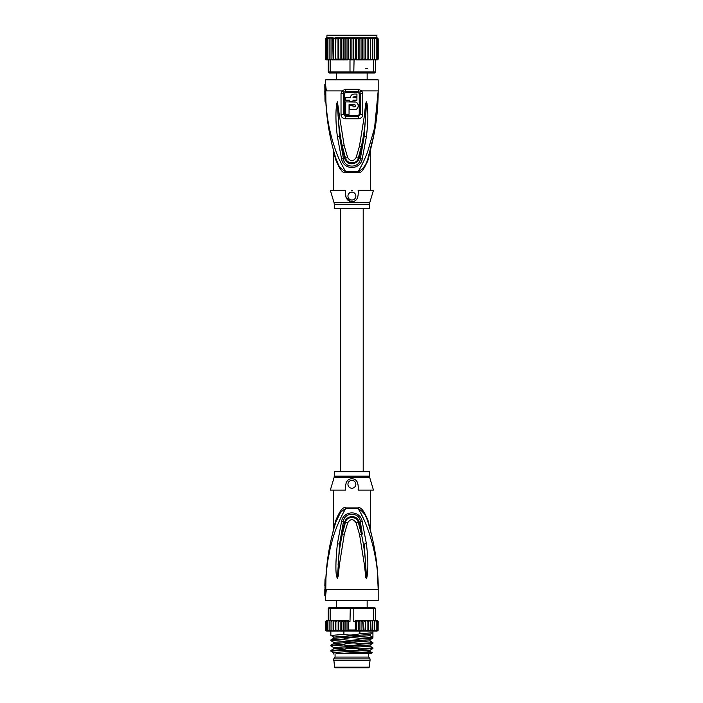 <?xml version="1.0" encoding="UTF-8"?>
<svg xmlns="http://www.w3.org/2000/svg" width="703" height="703" viewBox="0 0 703 703"><rect width="100%" height="100%" fill="white"/><g stroke="black" fill="none" stroke-linecap="round" stroke-linejoin="round"><path stroke-width="1.05" d="M333.749 660.486L370.042 660.486L369.207 667.156A0.791 0.791 0 0 1 368.425 667.85L335.366 667.85A0.791 0.791 0 0 1 334.584 667.156L333.749 658.913L335.067 657.068L335.067 653.649M370.042 660.486L370.042 658.913L333.749 658.913M370.042 658.913L368.724 657.068L335.067 657.068M368.724 657.068L368.724 653.649M367.001 607.946L367.098 607.366M367.151 607.366L367.151 600.529M336.64 607.366L336.64 600.529M336.693 607.366L336.79 607.946M333.609 529.64L335.788 522.171L335.542 521.081L333.494 529.596L335.542 521.081C339.716 510.8 343.126 506.415 345.771 507.926A3.682 1.221 -90 0 1 345.744 508.629C341.06 515.835 334.769 530.906 332.642 539.139C329.25 551.416 327.106 560.827 325.893 578.964L325.05 578.964A228.255 228.255 0 0 0 324.997 580.309L324.839 585.775M324.997 580.309L324.997 589.483L325.533 589.483L324.812 595.793L325.594 595.793L325.594 600.529L378.188 600.529L378.188 589.483C378.188 566.662 374.796 544.219 368.003 522.171L369.831 528.392M325.788 589.483L326.341 589.483L325.788 589.483L325.92 578.964M325.893 578.964L326.667 567.479M340.41 512.628L335.788 522.171C337.291 515.8 340.604 511.283 345.744 508.629L358.047 508.629C367.063 522.048 378.847 556.011 378.188 589.483L326.341 589.483L325.594 595.793M366.368 578.56L367.019 576.864C367.748 571.557 368.741 562.998 366.395 543.735L362.194 521.345C360.208 510.114 343.618 510.07 341.588 521.345L337.378 543.823C335.647 560.985 335.436 571.987 336.755 576.82L337.431 578.56L338.257 575.845L339.338 565.212L344.294 534.28L347.704 522.768C350.498 518.656 353.293 518.656 356.087 522.768L359.549 534.526L364.426 564.913L365.815 577.479L366.368 578.56L365.692 564.817L366.36 578.428M329.935 549.588L328.002 559.588M361.193 514.192L363.135 518.032M371.298 533.928L371.448 534.526M372.23 537.742L372.379 538.393M377.3 569.333L378.188 589.483C378.205 566.741 374.804 544.307 368.003 522.171L368.249 521.081L370.296 529.596L368.249 521.081C364.092 510.817 360.683 506.432 358.02 507.926L358.02 507.926A3.682 1.221 90 0 0 358.047 508.629C363.179 511.283 366.5 515.8 368.003 522.171M367.985 522.118L367.238 519.921M366.957 519.174L366.395 517.821M366.043 517.074L365.551 516.072M369.901 528.63L370.042 529.139M368.284 523.094L370.384 530.396M369.488 527.171L369.347 526.688M369.312 526.565L368.987 525.431M368.908 525.176L368.53 523.902M358.117 490.088L373.46 490.088L369.734 477.671L334.057 477.671L330.331 490.088L345.674 490.088C345.032 482.671 347.106 478.901 351.895 478.761C356.658 478.875 358.732 482.653 358.117 490.088M358.284 489.376L358.161 489.912M351.895 488.242A3.946 3.946 0 0 0 355.841 484.297A3.946 3.946 0 0 0 351.895 480.351A3.946 3.946 0 0 0 347.95 484.297A3.946 3.946 0 0 0 351.895 488.242M346.351 482.399L346.061 482.987M333.486 490.088L333.74 528.48M335.788 522.171C330.05 540.774 326.728 559.711 325.841 578.964M334.813 525.396L334.637 526.002M334.118 527.821L333.574 529.772M327.413 560.809L327.73 558.428M332.396 534.289L333.486 529.614M333.556 529.86L333.723 529.218M369.514 476.159L369.514 471.678L334.276 471.678L334.276 476.159L369.514 476.159L369.734 477.671M364.426 564.913L365.692 564.817C364.989 555.748 364.286 547.356 361.465 534.218L362.291 534.052L359.084 522.065C357.124 514.368 346.597 515.229 344.707 522.065L339.575 544.06L343.451 521.67C343.96 511.854 359.831 511.854 360.34 521.67L362.291 534.052M366.395 543.735L364.198 543.973L366.465 576.732L367.019 576.864M362.194 521.345L358.302 522.285L361.465 534.218L359.549 534.526M339.338 565.212L338.073 565.115C339.347 548.797 340.357 543.727 342.379 533.972L345.481 522.285C346.271 516.31 356.632 515.712 358.302 522.285L356.087 522.768M341.588 521.345L347.704 522.768M337.431 578.56L339.575 544.06L337.378 543.823M336.755 576.82L337.326 576.688L337.431 578.428M330.928 635.442L343.899 634.387L343.899 631.03L340.41 631.03L338.749 629.985L338.275 631.03L335.885 629.985L334.98 631.03L333.301 629.985L333.108 631.03L333.108 620.512L333.301 621.566L333.117 620.512L347.669 620.512L341.052 620.512L341.834 621.566L343.864 620.573L345.085 621.566L347.018 620.714L348.46 621.566L348.46 629.985L347.018 630.837L345.085 629.985L343.864 630.978L341.834 629.985L341.052 631.03L362.739 631.03L361.957 629.985L359.927 630.978L358.697 629.985L356.773 630.837L355.323 629.985L355.323 621.566L353.802 621.566L353.802 608.42L330.138 608.42L330.867 607.366L329.276 607.366L328.231 608.42L328.231 620.512L330.138 620.512L330.138 608.42L328.231 608.42M330.867 607.366L374.506 607.366L375.56 608.42L373.653 608.42L373.653 620.512L375.56 620.512L375.56 608.42M350.305 607.366L349.989 621.566L348.46 621.566M371.395 620.512L373.653 620.512M377.107 631.03L378.188 629.985L377.107 631.03L377.968 629.985L377.063 631.03L375.912 631.03L377.291 629.985L376.58 631.03L374.69 631.03L376.193 629.985L375.683 631.03L373.082 631.03L374.664 629.985L374.374 631.03L372.669 631.03L372.757 629.985L371.105 631.03L372.687 631.03L370.674 631.03L370.49 629.985L370.639 631.03L368.803 631.03L370.49 629.985L370.709 620.512M367.906 629.985L368.267 631.03L366.105 631.03L367.906 629.985L367.906 621.566L368.267 620.512L370.639 620.512L371.105 631.03M365.042 629.985L365.516 631.03L363.381 631.03L365.042 629.985L365.516 620.512L368.803 620.512L370.49 621.566M378.117 630.371L378.161 621.311M325.823 629.985L327.071 631.03L325.823 629.985L325.823 621.566L327.071 620.512L325.594 621.566L326.684 620.512M326.491 629.985L327.879 631.03L326.491 629.985L326.491 621.566L327.879 620.512L326.728 620.512L325.823 621.566M327.598 629.985L328.108 631.03L329.101 631.03L327.598 629.985L327.598 621.566L328.231 620.512L327.203 620.512L326.491 621.566M329.118 629.985L329.417 631.03L330.709 631.03L329.118 629.985L329.118 620.512M331.667 630.819L332.677 631.03L331.034 629.985L331.104 631.03L326.649 631.03L325.594 629.985L325.814 630.617M333.108 631.03L331.104 631.03M334.98 631.03L333.152 631.03L335.419 631.03L335.419 620.512L333.301 621.566L333.301 629.985M337.677 631.03L335.516 631.03L338.152 631.03L338.152 620.512L335.885 621.566L335.419 620.512M340.41 631.03L338.275 631.03L340.85 631.03L340.85 620.512L338.749 621.566L338.152 620.512M376.72 620.512L377.968 621.566L376.395 620.512M377.968 629.985L377.968 621.566M377.291 621.566L375.912 620.512L377.291 621.566L377.291 629.985M375.56 620.512L376.193 621.566L375.912 620.512M377.107 620.512L378.188 621.566L376.826 620.512M367.906 621.566L366.105 620.512L356.122 620.512L365.516 620.512M327.598 621.566L328.231 620.512M333.073 620.512L332.449 620.512L333.073 620.512M376.193 629.985L376.193 621.566M343.899 631.03L368.803 631.03M365.639 620.512L365.639 631.03L366.105 631.03M362.941 620.512L363.381 631.03M370.639 631.03L368.363 631.03L368.363 620.512M330.138 620.512L332.449 620.512M347.669 620.512L349.989 621.566M331.06 620.705L331.034 621.566L332.677 620.512M331.034 629.985L331.034 621.566M335.885 629.985L335.885 621.566M338.749 629.985L338.749 621.566M341.834 629.985L341.834 621.566M343.864 630.978L343.864 620.573M345.085 629.985L345.085 621.566M347.018 630.837L347.018 620.714M326.649 631.03L325.594 629.985L325.63 621.294M372.915 607.366L373.653 608.42L353.802 608.42L353.486 607.366M353.802 621.566L356.122 620.512M372.757 629.985L372.731 620.705M371.105 620.512L372.757 621.566M363.381 620.512L365.042 621.566M361.957 629.985L361.957 621.566L362.739 620.512M359.927 630.978L359.927 620.573L361.957 621.566M358.697 629.985L358.697 621.566L359.927 620.573M356.773 630.837L356.773 620.714L358.697 621.566M355.323 621.566L356.773 620.714M374.664 629.985L374.664 620.512M343.899 634.387C348.433 635.415 353.758 635.204 359.892 633.737L372.933 632.744L372.933 637.349L359.892 638.333C353.741 637.375 348.407 637.586 343.899 638.983L330.911 639.915L330.858 640.635L343.899 639.642L343.899 638.983M343.899 639.642C349.233 640.635 354.558 640.415 359.892 638.992L359.892 638.333M359.892 638.992L372.88 638.06L372.933 637.349L370.086 635.705L370.086 634.387M359.892 633.737L359.892 631.03M330.911 635.433L333.767 637.085L370.024 634.457L372.933 632.744L372.933 631.03M343.899 650.161C349.224 651.154 354.549 650.934 359.892 649.51L359.892 648.851C353.565 647.902 348.231 648.113 343.899 649.502L330.911 650.433L330.858 651.154L343.899 650.161L343.899 649.502M359.892 649.51L372.933 648.526L372.933 647.867L359.892 648.851M330.911 650.433L333.767 648.781L370.024 646.154L372.933 647.867M343.899 644.906C348.249 645.943 353.583 645.723 359.892 644.256L359.892 643.596C354.47 642.612 349.136 642.832 343.899 644.247L330.911 645.178L330.858 645.89L343.899 644.906L343.899 644.247M359.892 644.256L372.933 643.263L372.933 642.604L359.892 643.596M333.776 642.349L333.767 643.526L370.024 640.89L372.933 642.604M370.024 651.409L372.265 652.736L349.066 653.649L336.377 653.649L367.028 651.971L370.024 651.409L370.024 650.231L338.055 652.208L333.758 652.867L333.758 654.045M333.776 647.612L370.024 644.976L370.015 646.145M333.767 637.085L333.767 638.262L370.086 635.705M333.758 652.867L330.858 651.154M333.758 648.781L333.767 647.604L330.858 645.89M350.612 653.605L354.242 653.509M330.911 640.688L333.767 642.349L370.042 639.704M370.024 634.457L369.708 635.037M372.265 652.736L371.351 653.649L349.066 653.649M336.64 79.852L336.64 73.015M367.151 79.852L367.151 73.015M351.895 35.15L376.351 35.15L376.878 35.677L326.913 35.677L327.44 35.15L351.895 35.15L330.331 35.15M350.305 73.015L330.867 73.015L330.138 71.97L353.802 71.97L353.486 73.015L350.305 73.015L349.989 71.97L349.989 59.869L351.895 59.869L351.895 38.832L353.53 38.252L355.323 38.832L356.773 37.98L358.697 38.832L359.927 37.839L361.957 38.832L362.941 37.777L365.042 38.832L365.657 37.777L338.125 37.777L338.749 38.832L340.85 37.777L341.834 38.832L343.864 37.839L345.085 38.832L347.018 37.98L348.46 38.832L350.261 38.252L352.018 38.647M378.17 59.043A1.054 1.054 -90 0 1 377.142 59.869L378.188 58.815L377.107 59.869L375.56 59.869L375.56 71.97L374.506 73.015L372.915 73.015L373.653 71.97L353.802 71.97L354.075 59.333L356.122 59.869L368.803 59.869L356.122 59.869M330.867 73.015L329.276 73.015L328.231 71.97L330.138 71.97L330.138 59.869L328.108 59.869L327.598 58.815L328.231 59.869L326.491 58.815L327.879 59.869L326.684 59.869L325.621 59.026A1.054 1.054 90 0 0 326.649 59.869L325.594 58.815L325.594 38.832L327.396 37.777L325.823 38.832L325.823 58.815L327.071 59.869L325.823 58.815M375.56 71.97L373.653 71.97L373.653 59.869L375.56 59.869L376.193 58.815L376.193 38.832L375.683 37.777L374.69 37.777L376.193 38.832M372.915 73.015L353.486 73.015M328.231 59.869L328.231 71.97M351.895 59.869L353.802 59.869M349.989 59.869L349.716 59.333L347.669 59.869L338.125 59.869L338.749 58.815L338.749 38.832M333.301 58.982L333.152 59.869L334.98 59.869L333.301 58.815L333.301 38.832L335.419 37.777L335.516 59.869L335.885 38.832L338.125 37.777M332.677 59.869L331.034 58.815L331.034 38.832L332.677 37.777L333.108 59.869L332.449 59.869L333.117 59.869M331.034 58.815L331.06 59.869L330.138 59.869M332.449 59.869L331.06 59.676M370.49 58.815L368.803 59.869L370.674 59.869L370.639 37.777L370.49 38.832L368.363 37.777L368.363 59.869M377.968 58.815L376.72 59.869L377.968 58.815L377.968 38.832L376.72 37.777L377.968 38.832M377.291 58.815L375.912 59.869L377.291 58.815L377.291 38.832L375.912 37.777L377.291 38.832M376.193 58.815L375.56 59.869M373.653 59.869L372.731 59.869L372.757 58.815L370.639 59.869L370.639 37.777L372.757 38.832L372.687 37.777L374.664 38.832L374.374 37.777L373.082 37.777M372.731 59.676L371.333 59.869M365.657 59.869L365.042 58.815L362.941 59.869L361.957 58.815L359.927 59.808L358.697 58.815L356.773 59.667L355.323 58.815L354.075 59.333M355.323 58.815L355.323 38.832M353.53 38.252L353.53 59.869M350.261 38.252L350.261 59.869M349.716 59.333L348.46 58.815L348.46 38.832M347.018 37.98L347.018 59.667L345.085 58.815L345.085 38.832M348.46 58.815L347.018 59.667M343.864 37.839L343.864 59.808L341.834 58.815L341.834 38.832M345.085 58.815L343.864 59.808M340.85 37.777L340.85 59.869L338.749 58.815M341.834 58.815L340.85 59.869M365.042 58.815L365.042 38.832M362.941 37.777L362.941 59.869M361.957 58.815L361.957 38.832M359.927 37.839L359.927 59.808M358.697 58.815L358.697 38.832M356.773 37.98L356.773 59.667M335.885 58.815L337.677 59.869L335.516 59.869M334.98 59.869L335.419 59.869M337.677 59.869L338.125 59.869M368.267 59.869L367.906 58.815L366.105 59.869M335.419 37.777L334.98 37.777M333.152 37.777L333.301 38.832M329.118 59.869L329.118 38.832L330.709 37.777L332.677 37.777M331.104 37.777L331.034 38.832M329.118 38.832L329.417 37.777L330.709 37.777M327.598 58.815L327.598 38.832L329.487 37.777M327.598 38.832L328.108 37.777L329.101 37.777M326.491 58.815L326.491 38.832L328.239 37.777M326.491 38.832L327.879 37.777M325.823 38.832L327.071 37.777M378.188 58.832L378.188 38.832L377.107 37.777L378.188 38.823L376.72 37.777M374.664 59.869L374.664 38.832M372.757 58.815L372.757 38.832M371.105 37.777L372.687 37.777M368.803 37.777L370.639 37.777L368.267 37.777L367.906 38.832L367.906 58.815M365.771 59.869L365.771 37.777L367.906 38.832M338.011 37.777L338.011 59.869M335.885 38.832L335.516 37.777L351.895 37.777M366.105 37.777L368.267 37.777M334.276 208.712L369.514 208.712L369.514 204.222L334.276 204.222L334.276 208.712M355.437 102.023L345.691 101.891L345.691 114.246L349.057 114.246L349.057 107.155M355.147 106.619L354.417 106.891C355.85 106.153 355.85 105.415 354.417 104.677L349.057 104.677L349.057 114.246M354.417 106.891L353.003 106.891L353.003 105.257L349.637 105.257L349.637 109.677L354.417 109.677C359.47 109.87 359.426 101.68 354.417 101.891M350.604 96.733L350.472 97.682L345.691 97.682L345.691 100.204L349.637 100.204L349.637 101.311L349.637 100.204M349.637 101.311L353.003 101.311L353.003 100.204L353.003 101.311L353.003 100.204L356.939 100.204L356.939 97.682L353.003 97.682L353.214 97.032M350.472 97.682C350.674 95.494 351.887 94.281 354.101 94.053L356.939 94.053L356.939 96.583L354.101 96.583L353.003 97.682M345.691 106.39L345.691 110.134M355.147 104.949L355.49 105.512M355.437 109.536L356.386 109.141M357.186 108.526L357.792 107.726M358.179 106.794L358.31 105.775M358.179 104.765L357.792 103.842M357.177 103.033L356.386 102.427M352.924 94.255L352.15 94.624M351.482 95.177L350.955 95.872M351.895 200.03A3.946 3.946 0 0 0 355.841 196.084A3.946 3.946 0 0 0 351.895 192.139A3.946 3.946 0 0 0 347.95 196.084A3.946 3.946 0 0 0 351.895 200.03M358.398 191.576L358.512 192.56M373.46 190.302L358.117 190.302C358.741 197.728 356.667 201.497 351.895 201.62C347.106 201.48 345.032 197.71 345.674 190.302L330.331 190.302L334.057 202.71L369.734 202.71L373.46 190.302M351.895 201.62L351.254 201.585M350.604 201.471L346.017 197.306M345.727 196.506L345.481 195.601M359.242 93.525L359.233 114.536L358.222 115.477L345.568 115.477L344.549 114.536L344.549 93.525L345.586 92.559L358.205 92.559L359.242 93.525L362.766 93.525L361.843 90.898L358.468 89.316L358.293 91.478L359.857 92.278L360.27 93.525L360.261 114.536L358.293 116.566L358.222 115.477M352.475 190.302L351.315 190.302M370.191 150.697L368.258 157.402M368.609 156.242L368.943 155.108M369.022 154.845L369.646 152.674M367.994 158.237L368.003 158.21C374.796 136.162 378.188 113.728 378.188 90.898C378.012 108.649 376.483 117.77 374.049 129.897L367.528 152.068C364.488 159.906 361.324 166.47 358.047 171.752A3.682 1.221 90 0 0 358.02 172.455C360.657 173.975 364.066 169.581 368.249 159.3L370.296 150.793L368.249 159.3L368.003 158.21C366.5 164.59 363.179 169.107 358.047 171.752L358.925 171.523M371.193 146.883L370.05 151.91M337.431 101.961L338.073 115.266L337.431 101.821L336.755 103.561L337.326 103.701L339.575 136.329L343.451 158.72L344.707 158.324L339.575 136.329L337.378 136.567C335.278 120.266 335.832 109.756 336.755 103.561M364.426 115.468L359.47 146.162L361.395 146.479C363.521 136.567 364.558 130.055 365.692 115.564L364.426 115.468L365.542 104.439L366.368 101.821L365.692 115.564L366.465 103.657L364.198 136.408L360.34 158.72L359.084 158.324C357.739 164.493 347.238 166.637 344.707 158.324L345.481 158.105C347.194 164.695 357.511 164.063 358.302 158.105L356.078 157.621C353.293 161.725 350.498 161.725 347.704 157.621L344.189 145.653L339.338 115.178L338.073 115.266C338.705 125.696 340.542 138.711 342.273 145.96L341.447 146.127M366.368 101.821L367.019 103.517C367.95 110.881 368.565 118.587 366.395 136.646L362.194 159.045L360.34 158.72C359.831 168.535 343.96 168.535 343.451 158.72L341.588 159.045L337.378 136.567M362.221 146.646L361.395 146.479L358.302 158.105L359.084 158.324L364.198 136.408L366.395 136.646M366.36 101.961L366.465 103.657L367.019 103.517M347.704 157.621L345.481 158.105L342.273 145.96L344.189 145.653M343.521 114.536L343.521 93.525L343.934 92.278L345.498 91.478L345.586 92.559M345.568 115.477A1.837 0.475 -90 0 1 345.568 115.582L345.489 116.566L343.53 114.536L344.549 114.536M358.205 92.559L358.293 91.478L345.498 91.478L345.322 89.316L341.939 90.898L341.017 93.525L341.025 114.536C341.157 117.023 342.598 118.438 345.349 118.781L358.442 118.781C361.254 118.359 362.695 116.944 362.766 114.536L362.766 93.525M359.857 92.278L361.843 90.898L378.188 90.898L378.188 79.852L325.594 79.852L325.594 84.588L324.812 84.588L325.533 90.898L326.341 90.898L325.594 84.588M368.223 159.405L367.423 162.059M326.667 112.902L325.841 101.417C326.728 120.679 330.05 139.607 335.788 158.21L335.542 159.3L333.494 150.793L335.542 159.3C339.698 169.564 343.108 173.949 345.771 172.455L345.771 172.455A3.682 1.221 -90 0 0 345.744 171.752C340.604 169.107 337.291 164.59 335.788 158.21L333.635 150.837M333.679 151.628L333.486 190.302M359.418 171.304L359.874 171.049M363.381 167.753L363.803 167.191M364.286 166.47L364.672 165.873M365.173 165.012L365.542 164.326M366.043 163.316L366.368 162.604M367.01 161.075L367.212 160.548M365.024 90.898L378.188 90.898L377.291 111.118M339.338 115.178L337.431 101.821M362.194 159.045C360.208 170.249 343.644 170.337 341.588 159.045M359.47 146.162L356.087 157.621M333.389 149.924L333.653 150.881M333.951 151.971L334.145 152.674M334.637 154.388L334.813 154.985M358.047 171.752L345.744 171.752C337.519 157.428 336.122 151.918 332.607 141.154C329.602 130.222 327.123 120.301 325.893 101.417L325.841 101.417C326.719 120.608 330.032 139.537 335.788 158.21L338.24 164.317M363.135 162.349L364.593 159.194M375.05 124.958L375.877 120.213M376.096 118.833L376.509 115.933M377.713 104.255L377.863 102.014M378.047 98.2L378.188 91.346M343.934 92.278L341.939 90.898L324.997 90.898L324.997 100.072L324.812 84.588M325.788 90.898L325.893 101.417M334.189 152.832L334.057 152.366M333.486 150.776L333.248 149.396M332.484 146.426L332.044 144.677M328.538 127.357L328.442 126.751M327.73 121.953L326.869 114.897M324.848 95.107L324.812 90.898M325.92 101.417L325.05 101.417A228.255 228.255 0 0 1 324.997 100.072M369.207 667.156L334.584 667.156M345.771 507.926L358.02 507.926M344.294 534.28L341.553 533.805M348.46 629.985L355.323 629.985M341.017 93.525L344.549 93.525M345.349 118.781A3.682 0.949 90 0 1 345.349 118.543L345.489 116.566L358.293 116.566A3.682 0.949 90 0 1 358.442 118.543A3.682 0.949 -90 0 1 358.442 118.781M362.766 114.536L359.233 114.536M345.322 89.316L358.468 89.316M358.02 172.455L345.771 172.455M343.53 114.536L341.025 114.536M324.812 589.483L324.812 595.793M378.029 580.863L377.37 570.159M375.762 556.345L374.286 547.532M372.485 538.867L370.305 529.614L370.305 490.088M334.276 476.159L334.057 477.671M377.142 631.03L378.188 630.002M377.142 620.512L378.188 621.557M326.649 620.512L325.594 621.557M333.767 643.526L330.911 645.178M333.767 638.262L330.911 639.915M330.858 631.03L330.858 635.371M372.88 648.579L370.024 650.231M372.88 643.324L370.024 644.976M372.88 638.06L370.024 639.712L370.024 640.899M340.586 208.712L340.586 471.678M363.205 208.712L363.205 471.678M326.649 37.777L325.594 38.832M365.244 68.288L367.502 68.288M326.913 35.677L326.913 37.777M376.878 35.677L376.878 37.777M369.514 204.222L369.734 202.71M334.276 204.222L334.057 202.71M370.428 149.818L370.165 150.776M370.13 150.908L369.629 152.736M369.488 153.219L368.961 155.029M370.305 150.776L370.305 190.302M378.188 90.898L373.908 134.835L367.977 158.298M333.363 149.818L334.531 154.027M377.994 100.38L377.696 105.907M373.214 138.219L372.458 141.646"/></g></svg>
